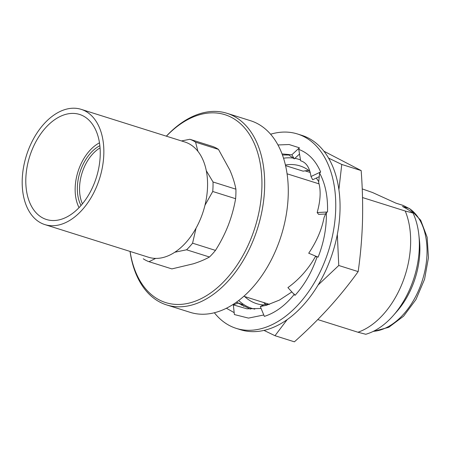<?xml version="1.0" encoding="UTF-8"?>
<svg xmlns="http://www.w3.org/2000/svg" width="451" height="451" viewBox="0 0 451 451"><rect width="100%" height="100%" fill="white"/><g stroke="black" fill="none" stroke-linecap="round" stroke-linejoin="round"><path stroke-width="0.68" d="M236.273 328.384L240.563 329.737A101.909 64.685 -72.5 0 0 331.186 257.031A101.909 64.685 -72.5 0 0 308.078 137.899A101.909 64.685 -72.5 0 0 301.792 135.339L297.502 133.986A101.909 64.685 107.5 0 1 303.782 136.552A101.909 64.685 107.5 0 1 326.896 255.678A101.909 64.685 107.5 0 1 236.273 328.384A101.909 64.685 107.5 0 1 229.993 325.819A101.909 64.685 107.5 0 1 214.36 312.763M326.344 212.365C326.699 227.287 323.959 242.221 318.118 257.16L308.715 253.214C316.687 241.37 321.794 229.48 324.049 217.54L326.344 212.365L327.511 211.998C327.973 196.721 325.346 183.76 319.618 173.111L318.654 182.446C321.039 190.39 320.543 200.424 317.166 212.556L327.511 211.998M325.707 213.983L318.626 214.372L317.166 212.556M319.336 176.623L312.695 179.757L310.998 176.527C309.668 167.609 306.212 162.366 300.631 160.798L298.765 149.416L299.391 147.815L289.119 144.529L277.957 144.963M310.998 176.527L320.655 171.972C315.621 160.455 308.326 152.94 298.765 149.416M299.588 153.977L294.306 158.865L288.826 155.009L282.433 154.997M294.306 158.865L291.853 154.783L282.038 153.938M291.853 154.783L299.391 147.815M236.341 302.26L242.396 304.481L243.675 306.359M226.413 308.247L234.176 312.639M241.702 305.316L242.396 304.481M261.118 308.478L246.922 308.8L233.336 304.882L238.083 303.066L250.457 309.098M233.336 304.882L234.385 314.556L248.473 318.102L263.79 314.99M291.859 291.927L279.44 300.09L266.372 305.282L260.317 306.522L264.004 304.639L269.535 304.335M260.317 306.522L264.354 316.371C275.223 312.949 285.257 305.536 294.464 294.131M287.907 287.608C299.131 279.473 308.281 269.168 315.362 256.681L317.138 256.658C312.024 271.863 304.645 284.761 295.005 295.366L287.907 287.608M270.594 134.229A101.909 64.685 107.5 0 1 297.502 133.986M319.618 173.111L320.655 171.972M287.146 319.652L274.997 335.707L294.402 341.824C306.849 330.69 318.417 319.285 329.1 307.599C339.671 295.879 349.362 283.882 358.162 271.603L338.763 265.492L318.113 285.004M263.581 302.508A72.211 45.833 -72.5 0 0 266.022 304.6M244.656 296.544A72.211 45.833 -72.5 0 0 256.546 303.63A72.211 45.833 -72.5 0 0 263.446 304.927M238.709 300.518A78.13 49.593 -72.5 0 0 254.764 309.115M81.017 205.509A37.033 23.503 107.5 0 1 99.851 145.701M82.437 203.829A35.911 22.792 107.5 0 1 100.054 147.889M84.895 110.867A60.417 38.346 107.5 0 1 98.594 181.494A60.417 38.346 107.5 0 1 44.869 224.598A60.417 38.346 107.5 0 1 41.142 223.076A60.417 38.346 107.5 0 1 27.443 152.449A60.417 38.346 107.5 0 1 81.169 109.345A60.417 38.346 107.5 0 1 84.895 110.867M81.169 109.345L184.893 142.014A60.417 38.346 107.5 0 1 188.614 143.536A60.417 38.346 107.5 0 1 202.319 214.163A60.417 38.346 107.5 0 1 148.593 257.267L44.869 224.598M43.076 218.121A55.078 34.958 107.5 0 1 30.589 153.735A55.078 34.958 107.5 0 1 79.568 114.436A55.078 34.958 107.5 0 1 82.961 115.822A55.078 34.958 107.5 0 1 95.454 180.208A55.078 34.958 107.5 0 1 46.47 219.502A55.078 34.958 107.5 0 1 43.076 218.121M181.494 140.943L189.86 139.28A64.544 40.968 107.5 0 1 192.797 140.549A64.544 40.968 107.5 0 1 195.587 142.183L197.893 151.288M189.86 139.28L212.748 146.49A64.544 40.968 107.5 0 1 215.679 147.759A64.544 40.968 107.5 0 1 218.47 149.394L195.587 142.183M166.351 136.174A100.449 63.76 107.5 0 1 226.966 113.291A100.449 63.76 107.5 0 1 233.156 115.822A100.449 63.76 107.5 0 1 255.937 233.246A100.449 63.76 107.5 0 1 166.605 304.915A100.449 63.76 107.5 0 1 160.415 302.39A100.449 63.76 107.5 0 1 130.051 251.427M226.966 113.291L250.57 120.727A100.449 63.76 107.5 0 1 256.76 123.253A100.449 63.76 107.5 0 1 279.541 240.682A100.449 63.76 107.5 0 1 190.215 312.351L166.605 304.915M166.402 136.191A98.51 62.526 107.5 0 1 231.019 117.17A98.51 62.526 107.5 0 1 251.573 237.158A98.51 62.526 107.5 0 1 159.688 300.135A98.51 62.526 107.5 0 1 130.097 251.444M362.519 197.555L405.223 211.012L413.026 213.047C411.132 211.418 407.614 209.219 402.461 206.451L409.587 208.548L420.704 220.246L427.153 237.282L428.45 257.707L424.56 279.276L415.963 299.537L403.606 316.179L388.779 327.302L372.966 331.524M373.377 331.327A65.513 41.582 107.5 0 0 422.965 278.419A65.513 41.582 107.5 0 0 409.615 208.7L403.188 205.442L396.034 203.192L372.543 192.521L362.226 188.913M287.067 173.793L319.037 183.861M243.839 296.29L269.427 304.346M317.769 319.573L357.959 332.235L365.761 334.27A74.285 47.152 107.5 0 0 393.362 315.441A74.285 47.152 107.5 0 0 418.821 234.621A74.285 47.152 107.5 0 0 413.026 213.047M405.223 211.012A76.185 48.358 107.5 0 1 357.959 332.235M305.051 170.844L310.243 172.479M308.884 170.501A72.211 45.833 -72.5 0 0 303.168 171.171L285.545 165.618M403.273 205.47L403.188 205.442A65.513 41.582 107.5 0 0 402.45 205.199L395.967 203.159M418.821 234.621L419.419 240.056A65.513 41.582 107.5 0 1 396.97 311.331L393.362 315.441M206.287 170.698L213.019 181.973L235.907 189.183C234.768 183.179 232.761 176.826 229.875 170.134L218.47 149.394M235.907 189.183A64.544 40.968 107.5 0 1 235.619 198.699L212.737 191.489L204.974 205.239M196.038 228.195L192.583 243.179L215.471 250.39C220.539 242.412 224.79 234.08 228.229 225.387C231.605 216.57 234.069 207.674 235.619 198.699M155.68 258.4L148.988 261.693L171.876 268.903L193.355 263.796C199.658 261.772 205.03 259.505 209.461 257.002L186.579 249.792L174.819 252.233M215.471 250.39A64.544 40.968 107.5 0 1 209.461 257.002M213.019 181.973A64.544 40.968 107.5 0 1 212.737 191.489M148.988 261.693A64.544 40.968 107.5 0 1 143.266 258.789M192.583 243.179A64.544 40.968 107.5 0 1 186.579 249.792M79.06 207.64A40.28 25.566 107.5 0 1 99.474 142.832M300.513 159.93A78.13 49.593 -72.5 0 0 294.869 158.34M293.669 158.143A78.13 49.593 -72.5 0 0 283.532 158.216M318.75 181.77A72.211 45.833 -72.5 0 0 316.298 178.055M309.91 171.301A72.211 45.833 -72.5 0 0 299.932 165.889A72.211 45.833 -72.5 0 0 285.398 164.998M328.548 158.087L341.762 164.463L338.887 189.645M358.162 271.603C360.484 255.339 361.928 238.799 362.48 221.977C362.925 205.12 362.491 187.988 361.166 170.574L341.762 164.463M361.166 170.574L323.891 151.192M337.325 234.435L338.763 265.492M274.997 335.707L263.998 330.408"/></g></svg>
